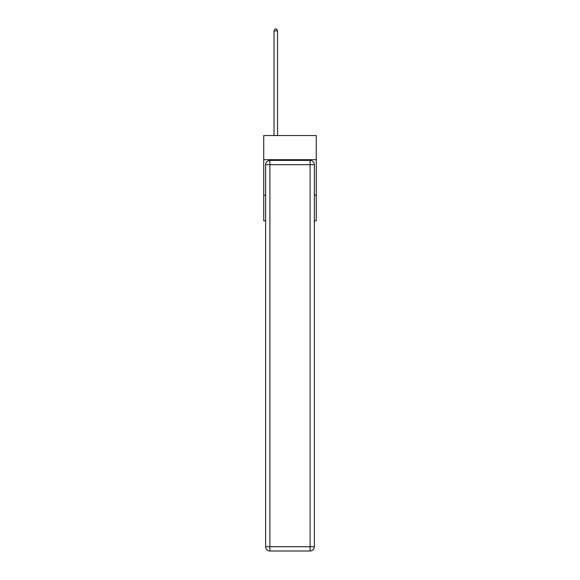 <?xml version="1.0" encoding="UTF-8"?>
<svg xmlns="http://www.w3.org/2000/svg" width="580" height="580" viewBox="0 0 580 580"><rect width="100%" height="100%" fill="white"/><g stroke="black" fill="none" stroke-linecap="round" stroke-linejoin="round"><path stroke-width="0.87" d="M316.274 159.696L316.274 135.553L263.726 135.553L263.726 159.696L316.274 159.696L316.274 220.77L314.36 220.77M265.64 195.206L263.726 195.206L263.726 159.696M316.274 195.206L314.36 195.206M263.726 195.206L263.726 220.77L265.64 220.77M269.903 160.406L310.097 160.406A4.263 4.263 0 0 1 314.36 164.669L314.36 546.737A4.263 4.263 0 0 1 310.097 551L269.903 551L269.903 546.737L310.097 546.737L310.097 164.669L269.903 164.669L269.903 546.737L265.64 546.737L265.64 164.669L269.903 164.669L269.903 160.406A4.263 4.263 0 0 0 265.64 164.669A4.263 4.263 0 0 1 269.903 160.406M265.64 546.737A4.263 4.263 0 0 0 269.903 551A4.263 4.263 0 0 1 265.64 546.737M277.574 135.553L277.574 30.849L274.021 30.849L274.021 135.553M274.021 30.849L275.087 29L276.508 29L277.574 30.849M310.097 551A4.263 4.263 0 0 0 314.36 546.737L310.097 546.737L310.097 551M314.36 164.669A4.263 4.263 0 0 0 310.097 160.406L310.097 164.669L314.36 164.669"/></g></svg>
